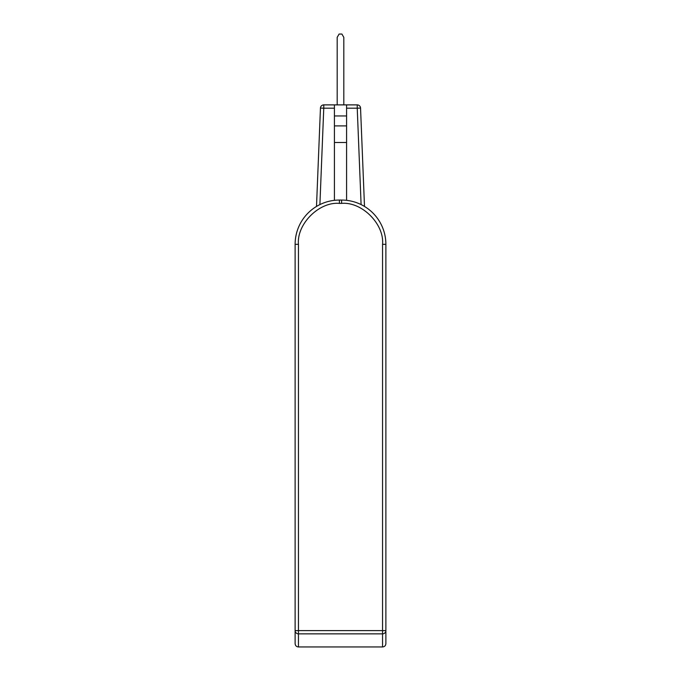 <?xml version="1.0" encoding="UTF-8"?>
<svg xmlns="http://www.w3.org/2000/svg" width="681" height="681" viewBox="0 0 681 681"><rect width="100%" height="100%" fill="white"/><g stroke="black" fill="none" stroke-linecap="round" stroke-linejoin="round"><path stroke-width="1.02" d="M385.88 630.606L385.88 244.326L382.552 244.326L382.552 630.606L385.88 630.606L385.88 643.579L385.88 630.606A3.32 3.252 180 0 1 382.552 633.858L382.552 646.95C384.595 646.771 385.701 645.648 385.88 643.579M316.503 206.437L320.453 108.066A3.32 3.32 0 0 1 323.764 104.883L357.236 104.883A3.32 3.32 0 0 1 360.547 108.066L364.497 206.437M341.607 203.381L341.607 200.061A44.274 44.274 0 0 1 385.88 244.326A44.274 44.274 0 0 0 341.607 200.061L339.393 200.061L339.393 203.381L341.607 203.381C361.866 201.55 384.39 224.066 382.552 244.326M295.12 643.579L295.12 244.326L295.12 643.579C295.299 645.648 296.405 646.771 298.448 646.95L382.552 646.95M295.12 244.326A44.274 44.274 0 0 1 339.393 200.061A44.274 44.274 0 0 0 295.12 244.326L298.448 244.326C296.61 224.066 319.134 201.55 339.393 203.381M298.448 646.95L298.448 630.606L382.552 630.606L382.552 633.858L298.448 633.858A3.32 3.252 180 0 1 295.12 630.606L298.448 630.606L298.448 244.326M346.586 104.883L346.586 200.342M337.18 104.883L337.18 37.37L339.095 34.05L341.905 34.05L343.82 37.37L343.82 104.883M334.414 104.883L334.414 115.949L346.586 115.949M334.414 200.342L334.414 142.508L346.586 142.508M346.586 125.908L334.414 125.908L334.414 142.508M334.414 125.908L334.414 115.949M346.586 108.202L357.236 108.202L357.236 104.883A3.32 3.32 0 0 1 360.547 108.066L357.236 108.202L361.1 204.581M319.9 204.581L323.764 108.202L320.453 108.066A3.32 3.32 0 0 1 323.764 104.883L323.764 108.202L334.414 108.202"/></g></svg>

